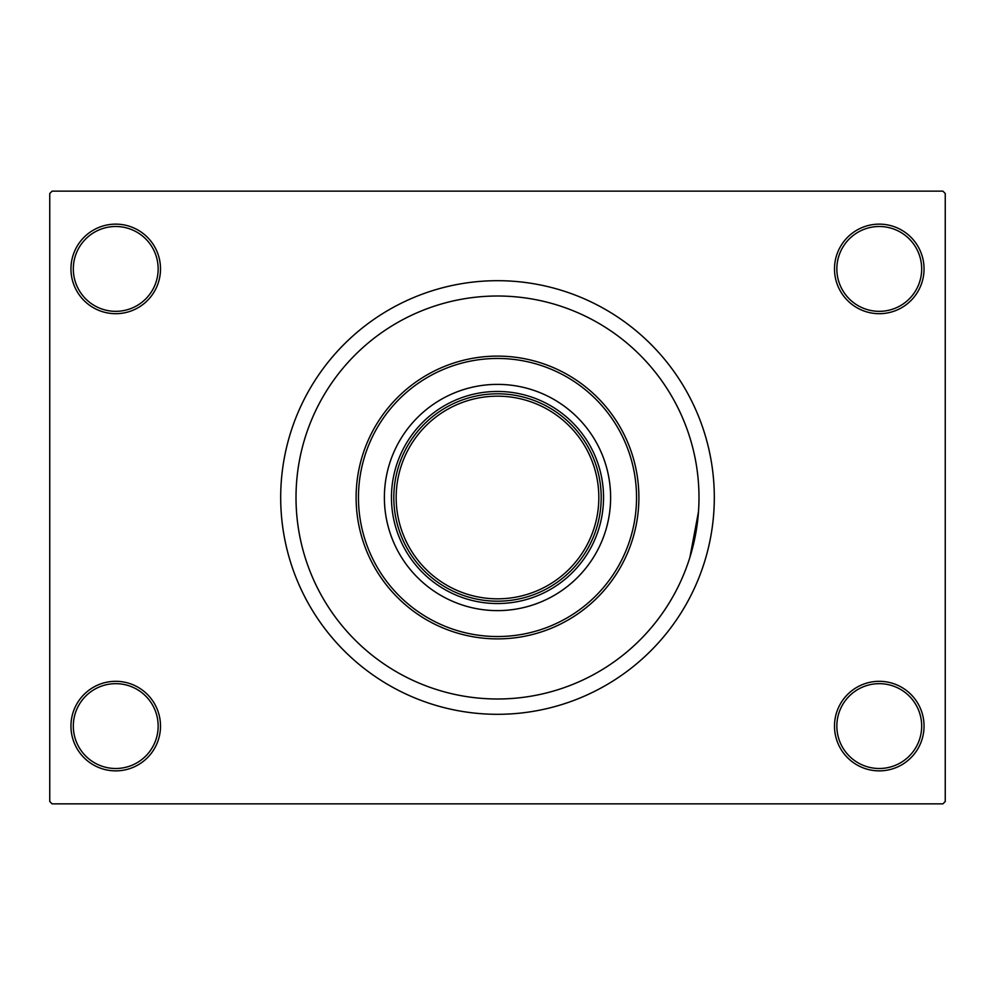 <?xml version="1.0" encoding="UTF-8"?>
<svg xmlns="http://www.w3.org/2000/svg" width="995" height="995" viewBox="0 0 995 995"><rect width="100%" height="100%" fill="white"/><g stroke="black" fill="none" stroke-linecap="round" stroke-linejoin="round"><path stroke-width="1.49" d="M834.494 726.089A44.775 44.775 0 0 1 879.269 681.314A44.775 44.775 0 0 1 924.044 726.089A44.775 44.775 0 0 1 879.269 770.864A44.775 44.775 0 0 1 834.494 726.089M921.681 726.089A42.424 42.424 0 0 0 879.269 683.664A42.424 42.424 0 0 0 836.845 726.089A42.424 42.424 0 0 0 879.269 768.501A42.424 42.424 0 0 0 921.681 726.089M70.956 726.089A44.775 44.775 0 0 1 115.731 681.314A44.775 44.775 0 0 1 160.506 726.089A44.775 44.775 0 0 1 115.731 770.864A44.775 44.775 0 0 1 70.956 726.089M158.155 726.089A42.424 42.424 0 0 0 115.731 683.664A42.424 42.424 0 0 0 73.319 726.089A42.424 42.424 0 0 0 115.731 768.501A42.424 42.424 0 0 0 158.155 726.089M70.956 268.911A44.775 44.775 0 0 1 115.731 224.136A44.775 44.775 0 0 1 160.506 268.911A44.775 44.775 0 0 1 115.731 313.686A44.775 44.775 0 0 1 70.956 268.911M158.155 268.911A42.424 42.424 0 0 0 115.731 226.499A42.424 42.424 0 0 0 73.319 268.911A42.424 42.424 0 0 0 115.731 311.335A42.424 42.424 0 0 0 158.155 268.911M834.494 268.911A44.775 44.775 0 0 1 879.269 224.136A44.775 44.775 0 0 1 924.044 268.911A44.775 44.775 0 0 1 879.269 313.686A44.775 44.775 0 0 1 834.494 268.911M921.681 268.911A42.424 42.424 0 0 0 879.269 226.499A42.424 42.424 0 0 0 836.845 268.911A42.424 42.424 0 0 0 879.269 311.335A42.424 42.424 0 0 0 921.681 268.911M280.69 497.5A216.81 216.81 0 0 0 497.5 714.311A216.81 216.81 0 0 0 714.311 497.5A216.81 216.81 0 0 0 497.5 280.69A216.81 216.81 0 0 0 280.69 497.5M698.987 497.5A201.487 201.487 0 0 0 497.5 296.012A201.487 201.487 0 0 0 296.012 497.5A201.487 201.487 0 0 0 497.5 698.987A201.487 201.487 0 0 0 698.987 497.5A201.487 201.487 0 0 0 497.5 296.012A201.487 201.487 0 0 0 296.012 497.5A201.487 201.487 0 0 0 497.5 698.987A201.487 201.487 0 0 0 698.987 497.5M942.899 803.861L52.101 803.861L49.75 801.497L49.75 193.503L52.101 191.139L942.899 191.139L945.25 193.503L945.25 801.497L942.899 803.861M689.921 557.262L698.478 511.778M384.381 497.5A113.119 113.119 0 0 0 497.5 610.619A113.119 113.119 0 0 0 610.619 497.5A113.119 113.119 0 0 0 497.5 384.381A113.119 113.119 0 0 0 384.381 497.5M636.539 497.5A139.039 139.039 0 0 0 497.5 358.461A139.039 139.039 0 0 0 358.461 497.5A139.039 139.039 0 0 0 497.5 636.539A139.039 139.039 0 0 0 636.539 497.5M356.11 497.5A141.389 141.389 0 0 1 497.5 356.11A141.389 141.389 0 0 1 638.889 497.5A141.389 141.389 0 0 1 497.5 638.889A141.389 141.389 0 0 1 356.11 497.5M497.5 603.542A106.042 106.042 0 0 1 391.458 497.5A106.042 106.042 0 0 1 497.5 391.458A106.042 106.042 0 0 1 603.542 497.5A106.042 106.042 0 0 1 497.5 603.542M601.191 497.5A103.691 103.691 0 0 1 497.5 601.191A103.691 103.691 0 0 1 393.809 497.5A103.691 103.691 0 0 1 497.5 393.809A103.691 103.691 0 0 1 601.191 497.5A103.691 103.691 0 0 0 497.5 393.809A103.691 103.691 0 0 0 393.809 497.5M396.172 497.5A101.328 101.328 0 0 0 497.5 598.828A101.328 101.328 0 0 0 598.828 497.5A101.328 101.328 0 0 0 497.5 396.172A101.328 101.328 0 0 0 396.172 497.5"/></g></svg>

